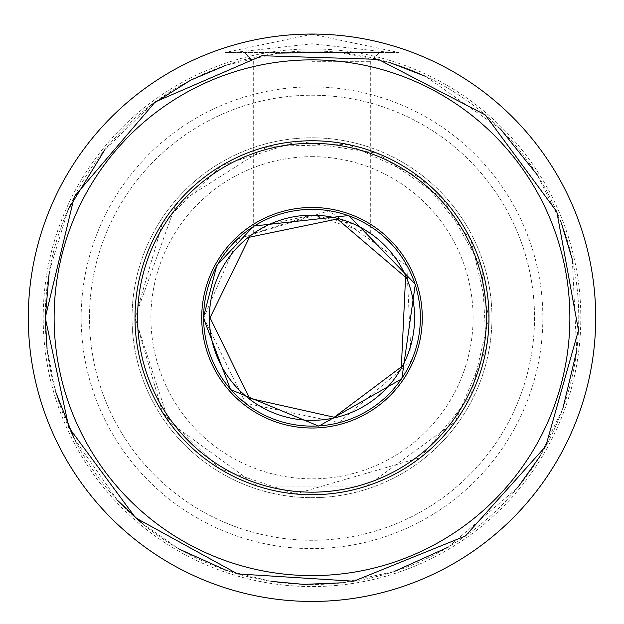 <?xml version="1.0" encoding="UTF-8"?>
<svg xmlns="http://www.w3.org/2000/svg" width="624" height="624" viewBox="0 0 624 624"><rect width="100%" height="100%" fill="white"/><g stroke="black" fill="none" stroke-linecap="round" stroke-linejoin="round"><path stroke-width="0.47" stroke-dasharray="3.12 2.34" d="M135.018 317.749A176.982 176.982 0 0 1 400.491 164.471A176.982 176.982 0 0 1 400.491 471.019A176.982 176.982 0 0 1 135.018 317.749L162.568 412.581L219.523 468.647L295.347 493.943L420.475 457.587L470.941 395.608L488.982 317.749L470.941 239.881L420.475 177.902L347.888 144.44L267.985 146.32L175.633 204.929L135.018 317.749L168.815 421.777L257.306 486.065L366.694 486.073L455.185 421.777L486.346 348.176L481.954 268.367L442.9 198.635L377.153 153.192L298.116 141.305L221.91 165.407L162.568 222.916L135.018 317.749M312 156.663A161.078 161.078 0 0 1 451.503 398.284A161.078 161.078 0 0 1 172.497 398.284A161.078 161.078 0 0 1 312 156.663M312 143.325A174.416 174.416 0 0 1 463.055 404.953A174.416 174.416 0 0 1 160.945 404.953A174.416 174.416 0 0 1 312 143.325M209.399 317.749A102.601 102.601 0 0 1 363.301 228.891A102.601 102.601 0 0 1 363.301 406.598A102.601 102.601 0 0 1 209.399 317.749M312 215.147L370.711 233.602L353.543 223.93L312 215.147L253.289 233.602L270.418 223.946L312 215.147M312 34.265L225.069 52.525L233.181 52.525L312 43.781L390.819 52.525L398.931 52.525L312 34.265M312 48.937A268.811 268.811 0 0 1 544.799 452.15A268.811 268.811 0 0 1 79.201 452.15A268.811 268.811 0 0 1 312 48.937M81.151 317.749A230.849 230.849 0 0 1 427.424 117.827A230.849 230.849 0 0 1 427.424 517.67A230.849 230.849 0 0 1 81.151 317.749M398.931 52.525L225.069 52.525M233.181 52.525L390.819 52.525M312 52.525L379.509 52.525L312 52.525M312 61.324L370.711 61.324L312 61.324M89.482 317.749A222.518 222.518 0 0 1 423.259 125.042A222.518 222.518 0 0 1 423.259 510.455A222.518 222.518 0 0 1 89.482 317.749A222.518 222.518 0 0 1 423.259 125.042A222.518 222.518 0 0 1 423.259 510.455A222.518 222.518 0 0 1 89.482 317.749M45.24 317.749A266.76 266.76 0 0 1 445.38 86.728A266.76 266.76 0 0 1 445.38 548.769A266.76 266.76 0 0 1 45.24 317.749A266.76 266.76 0 0 1 445.38 86.728A266.76 266.76 0 0 1 445.38 548.769A266.76 266.76 0 0 1 45.24 317.749A266.76 266.76 0 0 1 445.38 86.728A266.76 266.76 0 0 1 445.38 548.769A266.76 266.76 0 0 1 45.24 317.749M132.054 317.749A179.946 179.946 0 0 1 401.973 161.905A179.946 179.946 0 0 1 401.973 473.585A179.946 179.946 0 0 1 132.054 317.749A179.946 179.946 0 0 1 401.973 161.905A179.946 179.946 0 0 1 401.973 473.585A179.946 179.946 0 0 1 132.054 317.749A179.946 179.946 0 0 1 401.973 161.905A179.946 179.946 0 0 1 401.973 473.585A179.946 179.946 0 0 1 132.054 317.749A179.946 179.946 0 0 1 401.973 161.905A179.946 179.946 0 0 1 401.973 473.585A179.946 179.946 0 0 1 132.054 317.749M54.124 317.749A257.876 257.876 0 0 1 440.934 94.419A257.876 257.876 0 0 1 440.934 541.07A257.876 257.876 0 0 1 54.124 317.749A257.876 257.876 0 0 1 440.934 94.419A257.876 257.876 0 0 1 440.934 541.07A257.876 257.876 0 0 1 54.124 317.749A257.876 257.876 0 0 1 440.934 94.419A257.876 257.876 0 0 1 440.934 541.07A257.876 257.876 0 0 1 54.124 317.749A257.876 257.876 0 0 1 440.934 94.419A257.876 257.876 0 0 1 440.934 541.07A257.876 257.876 0 0 1 54.124 317.749A257.876 257.876 0 0 1 440.934 94.419A257.876 257.876 0 0 1 440.934 541.07A257.876 257.876 0 0 1 54.124 317.749M370.711 233.602L370.711 61.324L379.509 52.525M253.289 233.602L253.289 61.324L244.491 52.525M203.783 317.749L245.669 403.26L338.91 422.565L411.317 360.727L406.832 265.613L328.926 210.857L237.916 238.859L203.783 317.749M47.089 349.081L55.949 392.574M74.123 438.477L117.538 500.354M141.383 522.811L179.338 549.175M226.13 570.305L271.011 581.334M341.843 582.832L394.15 571.537M448.048 547.209L517.538 487.781M539.752 456.635L562.887 408.385M576.693 350.891L572.333 259.553M561.335 222.916L537.389 175.055M500.417 128.911L425.584 76.378M389.883 62.611L337.397 52.198M278.273 53.126L226.138 65.185M151.281 104.84L104.941 149.557M68.141 209.617L49.335 271.198"/><path stroke-width="0.94" d="M312 494.731A176.982 176.982 0 0 0 488.982 317.749A176.982 176.982 0 0 0 312 140.759A176.982 176.982 0 0 0 135.018 317.749A176.982 176.982 0 0 0 312 494.731M209.399 317.749A102.601 102.601 0 0 1 363.301 228.891A102.601 102.601 0 0 1 363.301 406.598A102.601 102.601 0 0 1 209.399 317.749M312 34.055A283.686 283.686 0 0 1 557.684 459.592A283.686 283.686 0 0 1 66.316 459.592A283.686 283.686 0 0 1 312 34.055M312 143.325A174.416 174.416 0 0 1 463.055 404.953A174.416 174.416 0 0 1 160.945 404.953A174.416 174.416 0 0 1 312 143.325M201.724 317.749A110.276 110.276 0 0 1 367.138 222.245A110.276 110.276 0 0 1 367.138 413.244A110.276 110.276 0 0 1 201.724 317.749M203.627 317.749A108.373 108.373 0 0 1 366.187 223.891A108.373 108.373 0 0 1 366.187 411.598A108.373 108.373 0 0 1 203.627 317.749M54.124 317.749A257.876 257.876 0 0 1 440.934 94.419A257.876 257.876 0 0 1 440.934 541.07A257.876 257.876 0 0 1 54.124 317.749M210.038 317.749L249.506 398.307L334.238 417.245L401.349 366.865L405.569 277.251L337.358 218.993L249.506 237.182L210.038 317.749M203.369 317.749L230.521 389.579L318.817 426.161L401.84 378.807L415.311 284.177L348.793 215.537L253.796 226.028L216.809 265.411L203.369 317.749M49.335 271.198L45.24 317.749L68.874 427.518L135.587 517.842L237.58 573.916L353.73 581.217L465.387 535.993L545.766 446.261L578.464 330.314L556.819 211.801L485.246 114.902L378.339 59.366L262.018 55.715L155.204 101.93L74.318 196.638L45.24 317.749L47.089 349.081M55.949 392.574L74.123 438.477M117.538 500.354L141.383 522.811M179.338 549.175L226.13 570.305M271.011 581.334L303.623 584.376L341.843 582.832M394.15 571.537L448.048 547.209M517.538 487.781L539.752 456.635M562.887 408.385L576.693 350.891M572.333 259.553L561.335 222.916M537.389 175.055L500.417 128.911M425.584 76.378L389.883 62.611M337.397 52.198L278.273 53.126M226.138 65.185L190.897 80.059L151.281 104.84M104.941 149.557L68.141 209.617"/></g></svg>
